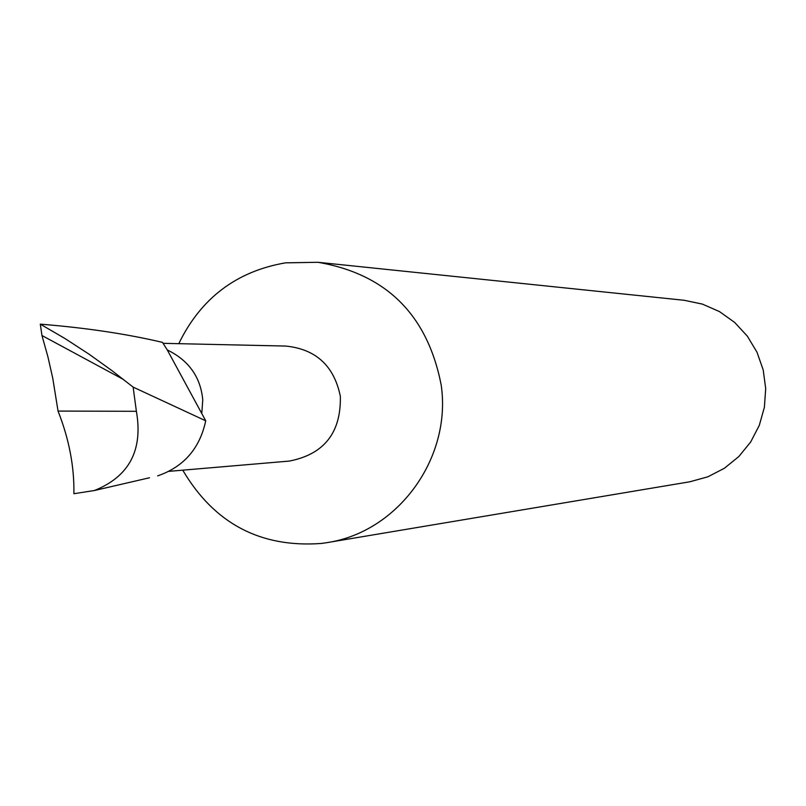 <?xml version="1.0" encoding="UTF-8"?>
<svg xmlns="http://www.w3.org/2000/svg" width="806" height="806" viewBox="0 0 806 806"><rect width="100%" height="100%" fill="white"/><g stroke="black" fill="none" stroke-linecap="round" stroke-linejoin="round"><path stroke-width="1.21" d="M168.917 471.349L289.374 461.072C324.163 454.241 341.15 432.641 340.344 396.28C334.087 365.853 315.902 349.119 285.767 346.066L163.094 343.326M201.853 412.662L202.759 399.836C200.583 377.017 188.755 360.393 167.285 349.955L205.732 420.813L133.131 387.112L112.185 370.81L89.033 354.177L65.074 338.591L40.3 324.143C85.91 327.83 126.643 333.916 162.49 342.379L167.285 349.955M182.75 470.17C214.235 523.507 260.439 547.939 321.352 543.456L326.742 542.67C397.912 532.272 451.995 458.13 441.164 384.855C427.452 314.914 386.376 274.06 317.937 262.293L285.566 262.837C236.47 271.269 200.875 298.22 178.771 343.678M40.3 324.143L41.952 335.508L47.907 356.766L52.773 378.326L58.042 411.08L136.385 411.302L133.131 387.112M149.523 477.757L94.373 490.522L73.9 493.715C74.364 466.603 69.074 439.058 58.042 411.08M123.469 379.485L41.952 335.508M94.373 490.522C129.161 476.598 143.166 450.191 136.385 411.302M157.654 475.872C183.738 466.896 199.757 448.539 205.732 420.813M326.742 542.67L689.906 481.766L707.819 476.82L724.362 468.286L738.85 456.518L750.658 442.02L759.292 425.377L764.38 407.302L765.7 388.552L763.201 369.934L756.995 352.212L747.333 336.142L734.639 322.41L719.446 311.579L702.399 304.104L684.203 300.285L317.937 262.293"/></g></svg>
